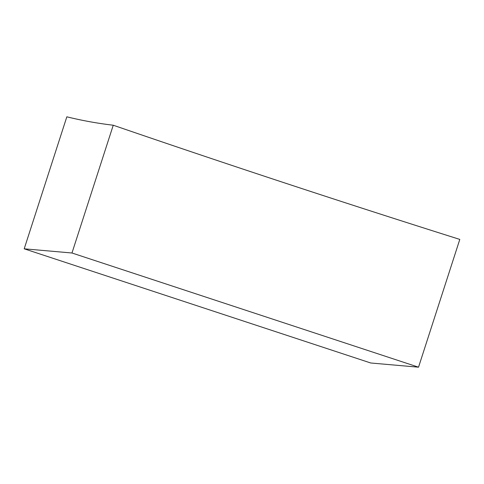 <?xml version="1.0" encoding="UTF-8"?>
<svg xmlns="http://www.w3.org/2000/svg" width="484" height="484" viewBox="0 0 484 484"><rect width="100%" height="100%" fill="white"/><g stroke="black" fill="none" stroke-linecap="round" stroke-linejoin="round"><path stroke-width="0.73" d="M418.527 367.187L459.8 239.411A14780.67 14584.832 -85 0 1 286.171 183.412A14780.67 14584.832 -85 0 1 113.25 125.223L71.977 252.999L418.527 367.187L370.75 362.994L24.2 248.812L71.977 252.999M113.25 125.223A14779.696 2335.959 108.2 0 1 66.834 116.813L24.2 248.812"/></g></svg>

